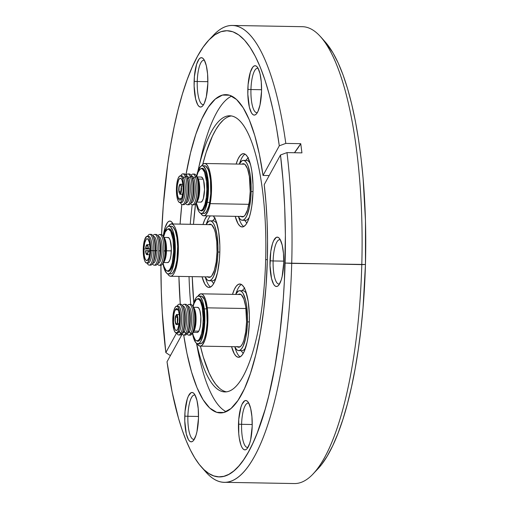 <?xml version="1.0" encoding="UTF-8"?>
<svg xmlns="http://www.w3.org/2000/svg" width="509" height="509" viewBox="0 0 509 509"><rect width="100%" height="100%" fill="white"/><g stroke="black" fill="none" stroke-linecap="round" stroke-linejoin="round"><path stroke-width="0.76" d="M247.501 321.892A29.961 8.341 91 0 1 238.657 350.599A29.961 8.341 91 0 1 234.655 346.718L236.742 349.759L238.352 350.574L239.987 350.243L241.597 348.773L243.111 346.222L245.637 338.307L247.177 327.707L247.501 321.892L249.365 321.923L247.501 321.892L247.508 316.025L246.566 305.05L245.656 300.361L243.143 293.47L241.629 291.536L240.019 290.715L238.384 291.046L235.578 294.425A29.961 8.341 91 0 1 239.714 290.69A29.961 8.341 91 0 1 247.501 321.892M238.657 350.599L241.87 350.656A29.961 8.341 -89 0 0 245.694 347.494M241.438 284.48A36.654 10.205 -89 0 0 235.896 293.852M232.498 294.367A36.654 10.205 91 0 1 239.834 283.997A36.654 10.205 91 0 1 249.359 322.165L249.365 314.995L248.214 301.57L245.688 291.046L244.021 287.4L242.176 285.027L240.21 284.028L238.206 284.436L236.24 286.23L234.382 289.354L232.498 294.367M251.141 191.569A29.961 8.341 91 0 1 242.297 220.276A29.961 8.341 91 0 1 238.295 216.395L240.382 219.436L241.991 220.251L243.626 219.92L245.236 218.45L246.75 215.899L249.276 207.984L250.816 197.384L251.141 191.569L253.005 191.6L251.141 191.569L251.147 185.702L250.205 174.727L248.144 166.131L246.782 163.147L245.268 161.213L243.658 160.392L242.023 160.723L239.217 164.102A29.961 8.341 91 0 1 243.359 160.367A29.961 8.341 91 0 1 251.141 191.569M242.297 220.276L245.51 220.333A29.961 8.341 -89 0 0 249.334 217.171M245.077 154.157A36.654 10.205 -89 0 0 239.535 163.529M236.138 164.044A36.654 10.205 91 0 1 243.474 153.673A36.654 10.205 91 0 1 252.998 191.842L253.005 184.672L251.853 171.247L250.746 165.508L247.667 157.077L245.815 154.704L243.849 153.705L241.845 154.112L239.879 155.907L238.021 159.031L236.138 164.044M238.276 294.476A26.614 7.412 91 0 1 239.656 294.037A26.614 7.412 91 0 1 246.572 321.752L245.739 306.793L243.906 299.152L241.355 294.787L239.93 294.062L238.276 294.476M241.915 164.153A26.614 7.412 91 0 1 243.296 163.713A26.614 7.412 91 0 1 250.212 191.429L249.378 176.47L247.546 168.829L244.994 164.464L243.569 163.739L241.915 164.153M217.96 252.031A29.961 8.341 91 0 1 209.116 280.745A29.961 8.341 91 0 1 205.114 276.864L207.201 279.899L208.811 280.72L210.446 280.389L212.056 278.919L213.57 276.368L216.096 268.453L217.642 257.847L217.96 252.031L219.824 252.07L217.96 252.031L217.967 246.171L217.025 235.196L214.963 226.594L213.602 223.616L212.088 221.676L210.484 220.861L208.843 221.192L206.037 224.571A29.961 8.341 91 0 1 210.179 220.836A29.961 8.341 91 0 1 217.96 252.031M209.116 280.745L212.329 280.803A29.961 8.341 -89 0 0 216.153 277.64M210.357 215.905A36.654 10.205 -89 0 0 206.355 223.992M202.957 224.514A36.654 10.205 91 0 1 207.138 215.848L204.841 219.494L202.957 224.514M213.392 215.956A36.654 10.205 91 0 1 219.818 252.311L219.824 245.141L218.673 231.71L216.147 221.186L213.392 215.956M208.735 224.615A26.614 7.412 91 0 1 210.115 224.183A26.614 7.412 91 0 1 217.031 251.898L216.758 241.635L215.396 232.772L214.365 229.298L211.814 224.933L210.389 224.202L208.735 224.615M248.825 403.217A22.18 6.178 -89 0 0 241.59 424.321L238.486 424.175A24.686 6.872 91 0 1 247.749 401.614A24.686 6.872 91 0 1 252.19 426.224L251.93 416.712L250.67 408.485L248.596 402.81L247.349 401.213L246.025 400.538L244.676 400.812L242.099 404.127L240.98 407.035L238.746 419.384L238.74 433.693L239.255 438.052L240.954 445.14L242.074 447.596L243.321 449.186L244.644 449.861L246 449.587L247.323 448.378L249.696 443.364L250.651 439.757L252.19 426.224A24.686 6.872 91 0 1 246.91 448.862A24.686 6.872 91 0 1 238.486 424.175L241.59 424.321A22.18 6.178 91 0 1 248.137 403.071A22.18 6.178 91 0 1 248.825 403.217M195.119 395.181A22.18 6.178 -89 0 0 187.885 416.279L184.78 416.133A24.686 6.872 91 0 1 194.044 393.572A24.686 6.872 91 0 1 198.485 418.188L198.224 408.67L196.964 400.449L194.89 394.768L193.643 393.171L192.319 392.496L190.97 392.77L188.394 396.085L187.274 398.999L185.041 411.342L184.773 420.968L186.294 433.878L188.368 439.553L189.615 441.15L190.939 441.825L192.294 441.551L193.617 440.336L195.99 435.329L196.945 431.715L198.485 418.188A24.686 6.872 91 0 1 193.204 440.819A24.686 6.872 91 0 1 184.78 416.133L187.885 416.279A22.18 6.178 91 0 1 194.432 395.029A22.18 6.178 91 0 1 195.119 395.181M172.939 223.769A22.18 6.178 -89 0 0 171.075 223.998A22.18 6.178 91 0 1 172.258 223.616A22.18 6.178 91 0 1 172.939 223.769M163.23 236.469A24.686 6.872 91 0 1 171.864 222.159A24.686 6.872 91 0 1 173.054 223.985L171.463 221.759L170.14 221.084L168.791 221.358L167.467 222.573L165.094 227.587L163.23 236.469A13.648 3.798 91 0 1 164.547 238.187A13.648 3.798 91 0 1 166.208 250.848A13.648 3.798 -89 0 0 163.217 236.462M204.472 60.393A22.18 6.178 -89 0 0 197.237 81.497L194.126 81.351A24.686 6.872 91 0 1 203.39 58.79A24.686 6.872 91 0 1 207.831 83.4L207.577 73.888L206.317 65.661L204.243 59.986L202.996 58.389L201.672 57.714L200.317 57.988L198.994 59.197L196.62 64.21L194.393 76.56L194.126 86.18L195.647 99.09L197.721 104.771L198.968 106.362L200.292 107.036L201.64 106.763L202.97 105.554L204.217 103.454L206.298 96.933L207.831 83.4A24.686 6.872 91 0 1 202.557 106.031A24.686 6.872 91 0 1 194.126 81.351L197.237 81.497A22.18 6.178 91 0 1 203.785 60.247A22.18 6.178 91 0 1 204.472 60.393M258.178 68.435A22.18 6.178 -89 0 0 250.943 89.533L247.832 89.387A24.686 6.872 91 0 1 257.096 66.825A24.686 6.872 91 0 1 261.537 91.442L261.282 81.924L260.023 73.703L257.948 68.021L256.701 66.424L255.378 65.75L254.029 66.024L252.699 67.239L250.326 72.253L248.099 84.596L247.832 94.222L249.353 107.125L251.427 112.807L252.674 114.404L253.997 115.079L255.346 114.805L256.676 113.59L257.923 111.49L260.004 104.969L261.537 91.442A24.686 6.872 91 0 1 256.262 114.073A24.686 6.872 91 0 1 247.832 89.387L250.943 89.533A22.18 6.178 91 0 1 257.49 68.282A22.18 6.178 91 0 1 258.178 68.435M252.222 424.512L241.59 424.321L252.222 424.512M198.516 416.47L187.885 416.279L198.516 416.47M207.863 81.682L197.237 81.497L207.863 81.682M261.569 89.724L250.943 89.533L261.569 89.724M280.351 239.847A22.18 6.178 -89 0 0 273.123 260.952L270.012 260.799A24.686 6.872 91 0 1 279.276 238.237A24.686 6.872 91 0 1 283.717 262.854L283.462 253.336L282.196 245.115L280.122 239.434L278.875 237.837L277.551 237.162L276.202 237.436L273.632 240.751L272.506 243.665L270.794 251.44L270.012 265.634L271.532 278.544L273.607 284.219L274.854 285.816L276.177 286.491L277.526 286.217L278.849 285.008L281.222 279.995L282.177 276.381L283.717 262.854A24.686 6.872 91 0 1 278.436 285.485A24.686 6.872 91 0 1 270.012 260.799L273.123 260.952A22.18 6.178 91 0 1 279.67 239.694A22.18 6.178 91 0 1 280.351 239.847M283.748 261.136L273.123 260.952L283.748 261.136M224.253 482.309L294.329 483.55A228.465 63.619 -89 0 0 361.797 264.616A228.465 63.619 91 0 1 312.946 474.064L317.75 469.024A223.107 62.123 -89 0 0 365.449 264.483L291.721 263.369A228.465 63.619 -89 0 0 286.987 152.605L280.484 154.997A223.107 62.123 91 0 1 285.091 263.058L291.721 263.369A228.465 63.619 91 0 1 224.253 482.309A228.465 63.619 91 0 1 203.683 469.387M267.359 259.73L265.666 259.596A138.085 38.449 91 0 1 237.735 384.39A138.085 38.449 91 0 1 196.595 343.359A138.085 38.449 91 0 0 224.889 391.924A138.085 38.449 91 0 0 265.666 259.596L267.359 259.73M196.487 343.282L197.702 349.581A159.171 44.321 -89 0 0 226.136 411.679A159.171 44.321 -89 0 1 196.563 343.34M188.788 335.151A15.397 4.288 91 0 1 187 333.675A15.397 4.288 -89 0 0 190.729 333.567A15.397 4.288 91 0 1 188.788 335.151L190.181 335.176A15.397 4.288 -89 0 0 192.122 333.592A15.397 4.288 -89 0 0 194.692 316.324A15.397 4.288 -89 0 0 190.729 304.388A138.085 38.449 91 0 1 189.036 276.578A138.085 38.449 91 0 0 190.722 304.388L189.329 304.363A15.397 4.288 91 0 1 193.293 316.299A15.397 4.288 91 0 1 190.729 333.567L189.399 331.747L188.012 331.722L189.399 331.747A13.393 3.728 91 0 1 187.344 333.058A15.397 4.288 91 0 1 187.102 333.503L185.702 333.478L184.373 331.658L182.992 331.633L184.373 331.658A13.393 3.728 91 0 1 182.324 332.969M190.258 224.291A138.085 38.449 91 0 1 192.192 204.803A138.085 38.449 91 0 0 190.258 224.291M197.842 171.406A138.085 38.449 91 0 1 229.782 115.797A138.085 38.449 91 0 1 265.666 259.596A138.085 38.449 91 0 0 242.57 124.069A138.085 38.449 91 0 0 198.192 169.853A138.085 38.449 91 0 0 197.842 171.406M231.391 115.95A138.085 38.449 -89 0 0 202.735 164.426L206.177 152.318L212.463 136.037L215.88 129.56L219.443 124.279L223.114 120.251M195.564 203.594A138.085 38.449 -89 0 0 193.471 224.348L195.564 203.594M170.649 355.167L169.618 355.148L165.832 352.578L162.244 312.284L161.296 291.224L160.92 265.297A223.107 62.123 91 0 0 165.832 352.578L169.618 355.148L170.649 355.167M180.091 224.106A159.171 44.321 91 0 1 181.815 204.503L180.091 224.106M185.925 175.051A159.171 44.321 91 0 1 225.977 94.642A159.171 44.321 91 0 1 263.026 175.452L269.197 175.56L263.026 175.452L259.361 154.182L254.754 135.515L249.321 119.92L243.207 107.819L236.57 99.516L229.584 95.234L222.433 95.088L215.301 99.07L208.372 107.087L201.825 118.921L195.838 134.274L190.563 152.738L185.925 175.051M198.192 169.853L201.112 157.154A159.171 44.321 -89 0 1 231.729 96.099A159.171 44.321 -89 0 0 199.649 163.86M208.932 39.976L213.735 34.936A228.465 63.619 -89 0 1 285.797 143.411L279.295 145.803L263.026 175.452L279.295 145.803A223.107 62.123 91 0 0 208.932 39.976A223.107 62.123 91 0 0 161.569 234.598L163.287 205.483L167.677 164.515L170.661 145.192L174.135 126.881L178.067 109.759L182.419 93.98L187.153 79.697L192.224 67.042L197.587 56.13L203.186 47.07L208.97 39.937L214.887 34.803L220.887 31.717L226.906 30.712L232.887 31.787L238.778 34.943L244.524 40.135L250.065 47.331L255.359 56.454L260.353 67.423L264.998 80.136L269.255 94.47L273.078 110.294L276.438 127.46L279.295 145.803L285.797 143.411L300.749 143.678L294.469 152.738A209.218 94.031 172.6 0 0 300.749 143.678L301.932 152.872L286.987 152.605L280.484 154.997L264.216 184.646A159.171 44.321 91 0 1 267.34 260.404A159.171 44.321 91 0 1 220.34 412.933A159.171 44.321 91 0 1 183.717 335.062L186.956 353.392L191.562 372.066L196.996 387.654L203.11 399.756L209.746 408.059L216.732 412.341L223.884 412.487L231.016 408.504L237.945 400.488L244.492 388.653L250.479 373.301L255.753 354.837L260.182 333.739L263.643 310.56L266.048 285.899L267.34 260.404L267.549 240.884L267.098 221.555L265.978 202.716L264.216 184.646L280.484 154.997L283.061 180.727L284.703 207.589L285.384 235.177L284.378 281.083L283.271 298.923L279.874 333.605L274.994 366.194L268.746 395.83L265.164 409.293L257.198 433.076L252.865 443.237L248.341 452.157L243.646 459.767L238.816 466.028L233.886 470.895L228.885 474.331L223.845 476.322L218.806 476.85L213.786 475.909L208.836 473.51L203.975 469.673L199.242 464.412L194.667 457.763L190.277 449.778L186.109 440.508L182.177 430.003L178.519 418.347L172.099 391.873L167.022 361.772L182.247 334.025L167.022 361.772A223.107 62.123 91 0 0 201.367 466.963A223.107 62.123 91 0 0 285.091 263.058L361.797 264.616A228.465 63.619 -89 0 0 302.429 26.691L232.352 25.45A228.465 63.619 91 0 1 285.797 143.411L300.749 143.678L301.932 152.872L286.987 152.605A228.465 63.619 91 0 1 291.721 263.369A228.465 63.619 -89 0 1 205.986 472.167L201.367 466.963M237.016 346.502L238.441 347.233L239.898 346.934L241.323 345.63L242.672 343.365L243.881 340.228L245.726 331.843L246.572 321.752A26.614 7.412 91 0 1 238.715 347.253A26.614 7.412 91 0 1 237.347 346.769M240.655 216.179L242.08 216.91L243.537 216.611L244.969 215.307L247.527 209.905L249.365 201.519L250.212 191.429A26.614 7.412 91 0 1 242.354 216.929A26.614 7.412 91 0 1 240.992 216.446M207.475 276.648L208.906 277.373L210.357 277.081L211.789 275.776L214.346 270.368L216.185 261.982L217.031 251.898A26.614 7.412 91 0 1 209.174 277.399A26.614 7.412 91 0 1 207.812 276.915M180.288 304.204A159.171 44.321 91 0 1 178.907 276.4L180.288 304.204M211.33 37.634A228.465 63.619 91 0 1 232.352 25.45M176.617 332.931L165.832 352.578L176.617 332.931M219.296 388.093L215.74 384.257L212.323 379.167L209.084 372.868L203.256 356.911L200.419 346.114A138.085 38.449 -89 0 0 226.499 391.828M193.802 302.97L192.249 276.635A138.085 38.449 -89 0 0 193.802 302.97M231.57 346.667L234.344 353.895L236.195 356.262L238.161 357.261L240.165 356.854L242.131 355.059L243.989 351.935L247.075 342.258L248.195 336.067L249.359 322.165A36.654 10.205 91 0 1 238.536 357.293A36.654 10.205 91 0 1 231.57 346.667M235.209 216.344L237.989 223.572L239.834 225.939L241.8 226.938L243.805 226.53L245.777 224.736L247.628 221.612L249.295 217.292L250.714 211.935L251.834 205.744L252.998 191.842A36.654 10.205 91 0 1 242.176 226.969A36.654 10.205 91 0 1 235.209 216.344M202.035 276.813L204.809 284.035L206.66 286.408L208.62 287.407L210.631 287L212.597 285.205L214.448 282.081L217.54 272.398L219.424 259.425L219.818 252.311A36.654 10.205 91 0 1 208.995 287.439A36.654 10.205 91 0 1 202.035 276.813M317.68 469.094L321.472 464.679L327.223 456.147L332.752 445.687L337.995 433.382L342.913 419.371L347.443 403.777L351.554 386.745L355.206 368.452L358.355 349.072L360.976 328.782L363.051 307.786L365.449 264.483L365.475 220.823L363.121 178.481L361.072 158.318L358.476 139.091L355.346 120.983L351.713 104.167L347.622 88.801L343.104 75.039L338.205 63.014L332.975 52.841L325.251 41.961M320.695 36.833A228.465 63.619 91 0 1 361.797 264.616L365.449 264.483A223.107 62.123 -89 0 0 325.315 42.037L320.695 36.833M279.568 283.92A22.18 6.178 91 0 1 278.881 284.041A22.18 6.178 91 0 1 273.123 260.952A22.18 6.178 -89 0 0 279.568 283.92M257.395 112.508A22.18 6.178 91 0 1 256.708 112.629A22.18 6.178 91 0 1 250.943 89.533A22.18 6.178 -89 0 0 257.395 112.508M203.689 104.466A22.18 6.178 91 0 1 203.002 104.593A22.18 6.178 91 0 1 197.237 81.497A22.18 6.178 -89 0 0 203.689 104.466M194.336 439.254A22.18 6.178 91 0 1 193.649 439.375A22.18 6.178 91 0 1 187.885 416.279A22.18 6.178 -89 0 0 194.336 439.254M248.042 447.29A22.18 6.178 91 0 1 247.355 447.417A22.18 6.178 91 0 1 241.59 424.321A22.18 6.178 -89 0 0 248.042 447.29M205.407 277.45A36.654 10.205 -89 0 0 210.611 287.006M211.489 280.79L213.691 283.538L211.496 280.79M215.18 217.998L212.552 220.874L215.18 217.998M217.101 224.183A29.961 8.341 -89 0 0 213.392 220.893L213.545 220.9M238.587 216.987A36.654 10.205 -89 0 0 243.792 226.543M244.67 220.321L246.871 223.069L244.67 220.321M248.36 157.529L245.732 160.411L248.36 157.535M250.282 163.72A29.961 8.341 -89 0 0 246.572 160.424L246.725 160.43M234.948 347.31A36.654 10.205 -89 0 0 240.153 356.866M241.031 350.644L243.232 353.392L241.031 350.644M244.721 287.852L242.093 290.734L244.721 287.859M246.642 294.043A29.961 8.341 -89 0 0 242.933 290.747L243.086 290.754M167.035 270.896A21.34 5.943 91 0 0 168.065 271.38L169.23 271.144L170.375 270.101L172.43 265.762L173.906 259.043L174.581 250.95L174.358 242.723L173.27 235.616L171.476 230.704L170.4 229.33L169.255 228.745A21.34 5.943 91 0 0 169.039 228.726L169.052 228.726A21.34 5.943 91 0 0 167.773 229.184L169.255 228.745A21.34 5.943 91 0 1 174.593 250.562A21.34 5.943 91 0 1 168.282 271.399A21.34 5.943 91 0 1 168.065 271.38L166.92 270.801M171.737 226.276L169.325 226.238A23.853 6.642 91 0 1 175.293 250.619A23.853 6.642 91 0 1 168.237 273.912L170.649 273.95A23.853 6.642 -89 0 0 177.705 250.657A23.853 6.642 -89 0 0 171.737 226.276A23.853 6.642 -89 0 0 171.495 226.257L169.083 226.219A23.853 6.642 91 0 1 169.325 226.238L171.737 226.276L173.015 226.931L175.3 230.844L176.947 237.69L177.692 246.432L176.935 260.137L175.281 267.658L172.99 272.5L171.711 273.67L170.407 273.931M168.237 273.912A23.853 6.642 91 0 1 167.995 273.893A23.853 6.642 91 0 1 162.925 263.35L164.426 269.325L166.717 273.238L167.995 273.893L169.3 273.626L170.579 272.455L171.787 270.425L173.792 264.126L175.281 251.052L174.536 237.652L172.895 230.8L170.604 226.887L169.325 226.238L168.021 226.499L166.742 227.669L164.452 232.511L163.402 236.583A23.853 6.642 91 0 1 169.083 226.219M171.8 223.979L211.509 224.685L171.8 223.979A26.15 7.285 91 0 1 178.341 250.714A26.15 7.285 91 0 1 170.61 276.253A26.15 7.285 91 0 1 170.343 276.234A26.15 7.285 91 0 1 167.595 273.785L168.937 275.515L170.343 276.234L171.768 275.942L173.175 274.656L174.498 272.43L175.688 269.35L177.501 261.111L178.328 251.191L177.514 236.494L175.713 228.986L174.523 226.384L173.2 224.692L171.8 223.979L170.369 224.272L168.434 226.314A26.15 7.285 91 0 1 171.533 223.96A26.15 7.285 91 0 1 171.8 223.979M164.763 238.702A12.553 3.493 91 0 1 166.507 250.791L171.329 250.873A12.553 3.493 -89 0 0 168.078 237.499L164.14 237.429M163.58 236.73A20.92 5.828 91 0 1 168.224 229.133A20.92 5.828 91 0 1 173.645 251.427L174.568 251.44L173.645 251.427A20.92 5.828 91 0 1 167.486 270.966A20.92 5.828 91 0 1 163.109 263.21L164.038 266.64L166.017 270.254L167.13 270.922L168.275 270.788L169.402 269.859L170.47 268.167L172.271 262.79L173.645 251.427L173.073 239.599L170.744 231.29L168.581 229.177L167.436 229.311L165.24 231.926L163.446 237.309M149.996 250.403A10.963 3.054 91 0 1 146.77 260.64A10.963 3.054 91 0 1 143.926 248.958L150.021 249.066L143.926 248.958L144.651 243.003L146.153 239.3L146.745 238.81L147.928 239.09L149.379 242.456L150.015 248.252L149.621 254.532L148.838 257.923L147.184 260.544L145.994 260.264L144.957 258.375L144.225 255.155L143.926 248.958A10.963 3.054 91 0 1 147.158 238.715A10.963 3.054 91 0 1 149.996 250.403M147.896 236.539A13.393 3.728 91 0 1 152.064 250.587A13.393 3.728 -89 0 0 148.596 236.316L147.196 236.291A13.393 3.728 91 0 1 150.67 250.562L153.737 250.733A15.397 4.288 -89 0 0 151.975 236.698A15.397 4.288 -89 0 0 147.591 236.297A15.397 4.288 91 0 1 149.748 234.325A15.397 4.288 91 0 1 153.737 250.733L155.13 250.759A15.397 4.288 -89 0 0 151.141 234.35L149.748 234.325M150.441 234.547A15.397 4.288 91 0 1 153.26 236.475A15.397 4.288 91 0 1 155.13 250.759L150.67 250.562A13.393 3.728 91 0 1 146.726 263.064A13.393 3.728 91 0 1 143.258 248.799A13.393 3.728 91 0 1 147.196 236.291M153.661 237.468A13.393 3.728 91 0 1 155.69 250.651L155.13 250.759L155.69 250.651A13.393 3.728 -89 0 0 154.062 238.225L153.26 236.475M153.254 236.462A13.393 3.728 91 0 1 157.09 250.676L155.69 250.651L157.09 250.676A13.393 3.728 -89 0 0 153.623 236.405L153.228 236.399M155.461 234.636A15.397 4.288 91 0 1 158.28 236.558A15.397 4.288 91 0 1 160.157 250.848L158.757 250.822A15.397 4.288 -89 0 0 152.929 235.826A15.397 4.288 91 0 1 154.768 234.414A15.397 4.288 91 0 1 158.757 250.822L160.157 250.848A15.397 4.288 -89 0 0 156.168 234.439L154.768 234.414M158.681 237.557A13.393 3.728 91 0 1 160.717 250.74L160.157 250.848L160.717 250.74A13.393 3.728 -89 0 0 159.082 238.314L158.28 236.558A13.393 3.728 91 0 1 162.11 250.765A13.393 3.728 -89 0 0 158.643 236.494L158.248 236.488M160.488 234.725A15.397 4.288 91 0 1 163.306 236.647A15.397 4.288 91 0 1 165.177 250.937L163.783 250.912A15.397 4.288 -89 0 0 157.955 235.915A15.397 4.288 91 0 1 159.794 234.503A15.397 4.288 91 0 1 163.783 250.912L165.177 250.937A15.397 4.288 -89 0 0 161.188 234.528L159.794 234.503M163.701 237.646A13.393 3.728 91 0 1 165.737 250.829L165.177 250.937L165.737 250.829A13.393 3.728 -89 0 0 164.108 238.403L163.306 236.647M164.127 261.785A13.648 3.798 91 0 1 162.74 263.465A13.648 3.798 -89 0 0 166.208 250.848A13.648 3.798 91 0 1 164.127 261.785L164.598 260.85A12.553 3.493 -89 0 0 166.507 250.791L165.991 250.829A13.393 3.728 -89 0 0 163.484 237.035A13.393 3.728 91 0 1 165.991 250.829L166.507 250.791A12.553 3.493 -89 0 0 164.98 239.141L164.547 238.187M165.991 250.829A13.393 3.728 91 0 1 163.026 262.899A13.393 3.728 -89 0 0 165.991 250.829M159.247 265.297A15.397 4.288 91 0 1 157.459 263.821A15.397 4.288 -89 0 0 163.783 250.912A15.397 4.288 91 0 1 159.247 265.297L160.64 265.323A15.397 4.288 -89 0 0 165.177 250.937A15.397 4.288 91 0 1 162.835 263.28L163.694 261.556A13.393 3.728 -89 0 0 165.737 250.829A13.393 3.728 91 0 1 163.268 262.294M162.835 263.28A15.397 4.288 91 0 1 159.947 265.106M157.771 263.261L158.165 263.268A13.393 3.728 -89 0 0 162.11 250.765A13.393 3.728 91 0 1 157.803 263.198M154.221 265.208A15.397 4.288 91 0 1 152.439 263.732A15.397 4.288 -89 0 0 158.757 250.822A15.397 4.288 91 0 1 154.221 265.208L155.62 265.234A15.397 4.288 -89 0 0 160.157 250.848A15.397 4.288 91 0 1 157.809 263.191L158.674 261.467A13.393 3.728 -89 0 0 160.717 250.74A13.393 3.728 91 0 1 158.242 262.205M157.809 263.191A15.397 4.288 91 0 1 154.927 265.017M152.751 263.172L153.145 263.178A13.393 3.728 -89 0 0 157.09 250.676A13.393 3.728 91 0 1 152.783 263.108M149.201 265.119A15.397 4.288 91 0 1 147.12 263.07A15.397 4.288 -89 0 0 153.737 250.733A15.397 4.288 91 0 1 149.201 265.119L150.6 265.144A15.397 4.288 -89 0 0 155.13 250.759A15.397 4.288 91 0 1 152.789 263.102L153.648 261.378A13.393 3.728 -89 0 0 155.69 250.651A13.393 3.728 91 0 1 153.222 262.116M152.789 263.102A15.397 4.288 91 0 1 149.9 264.928M146.726 263.064L148.119 263.089A13.393 3.728 -89 0 0 152.064 250.587A13.393 3.728 91 0 1 147.425 262.841M150.67 250.562L149.913 240.852L148.806 237.671L148.138 236.749L146.694 236.405L144.671 239.612L143.417 246.21L143.36 253.978L144.518 260.296L145.116 261.683L146.497 263.038L147.954 262.358L149.786 257.834L150.67 250.562M167.607 237.601L168.963 237.926L170.146 240.095L171.348 248.417L170.903 255.607L170.006 259.488L168.784 261.938L167.423 262.574M163.694 262.529L167.633 262.599A12.553 3.493 -89 0 0 171.329 250.873L166.507 250.791A12.553 3.493 91 0 1 164.362 261.276M145.574 250.613L149.983 250.689L145.574 250.613L145.975 253.437L146.789 254.691L147.674 253.838L148.265 251.249A5.02 1.4 91 0 1 146.872 254.697A5.02 1.4 91 0 1 145.574 250.613L145.574 250.613M149.958 251.281L148.081 251.211L147.565 253.367L146.808 254.061L146.115 253.018L145.752 250.651L149.977 250.835L145.752 250.651A4.396 1.222 91 0 0 147.241 253.889A4.396 1.222 91 0 0 148.081 251.211L149.958 251.281M147.947 248.297A2.717 0.757 91 0 1 148.087 247.711A2.717 0.757 -89 0 0 147.947 248.297L145.841 248.15L146.357 245.993L147.114 245.293L147.814 246.337L148.17 248.704L150.021 248.774L148.348 248.748L147.947 245.923L147.133 244.67L146.248 245.516L145.657 248.106A5.02 1.4 91 0 1 147.05 244.657A5.02 1.4 91 0 1 148.348 248.748L148.17 248.704A4.396 1.222 91 0 0 147.394 245.478L147.4 245.491M148.017 251.688A2.717 0.757 91 0 1 147.858 250.803A2.717 0.757 -89 0 0 148.017 251.688M145.841 248.15L145.841 248.15A4.396 1.222 91 0 1 147.394 245.478M200.953 168.714A21.34 5.943 91 0 1 202.219 168.256A21.34 5.943 91 0 1 207.22 179.359A21.34 5.943 91 0 1 206.673 201.023A21.34 5.943 91 0 1 201.462 210.93A21.34 5.943 91 0 1 200.215 210.427L201.634 210.93L202.798 210.414L204.974 207.048L207.258 197.288L207.787 189.087L207.417 180.962L206.196 174.154L205.318 171.578L203.206 168.574L202.048 168.263L200.883 168.772M204.484 165.8L205.776 166.144L208.136 169.497L209.116 172.379L210.484 179.989L210.726 193.732L209.651 202.41A23.853 6.642 -89 0 0 210.268 178.201A23.853 6.642 -89 0 0 204.675 165.794L202.264 165.749A23.853 6.642 91 0 1 207.857 178.156A23.853 6.642 91 0 1 207.239 202.366L209.651 202.41L208.792 206.094L206.584 211.445L205.324 212.908L204.02 213.481M201.418 213.443A23.853 6.642 91 0 1 196.105 202.881L197.95 209.733L199.083 211.839L200.317 213.086L201.609 213.436L202.913 212.87L205.343 209.104L207.239 202.366A23.853 6.642 91 0 1 201.418 213.443L203.829 213.487A23.853 6.642 -89 0 0 209.651 202.41L207.239 202.366L208.315 193.687L208.404 184.385L207.5 175.879L205.725 169.459L203.365 166.099L202.073 165.756L200.769 166.322L198.338 170.089L196.582 176.114A23.853 6.642 91 0 1 202.264 165.749M210.172 203.645L248.901 204.332L210.172 203.645A26.15 7.285 91 0 1 203.785 215.784A26.15 7.285 91 0 1 200.775 213.322L202.582 215.396L203.994 215.778L205.426 215.154L208.092 211.025L210.172 203.645L210.891 199.064L211.54 189.017L210.452 174.593L208.512 167.556L207.278 165.247L205.922 163.879L204.503 163.497L203.078 164.121L201.615 165.851A26.15 7.285 91 0 1 204.713 163.491A26.15 7.285 91 0 1 210.847 177.094A26.15 7.285 91 0 1 210.172 203.645M196.875 202.06L200.813 202.13A12.553 3.493 -89 0 0 204.319 193.255A12.553 3.493 -89 0 0 203.148 179.149L198.325 179.06A12.553 3.493 91 0 1 199.687 190.385A12.553 3.493 91 0 1 197.543 200.813M205.572 172.214L204.561 172.195A20.92 5.828 91 0 1 206.508 195.71A20.92 5.828 91 0 1 200.667 210.497A20.92 5.828 91 0 1 197.511 206.972A20.92 5.828 91 0 1 196.289 202.741L198.491 208.906L199.56 210.096L200.692 210.497L201.838 210.102L202.945 208.913L204.911 204.376L206.285 197.594L206.864 189.59L206.552 181.586L204.561 172.195L205.572 172.214M178.296 198.325A10.963 3.054 91 0 1 177.272 186.001A10.963 3.054 91 0 1 180.332 178.252A10.963 3.054 91 0 1 181.987 180.097L183.03 185.022L183.1 191.352L181.688 198.325L179.963 200.171L178.805 199.337L177.501 195.297L177.087 189.208L177.387 185.015L178.595 180.097L179.722 178.462L180.911 178.462L181.987 180.097A10.963 3.054 91 0 1 183.011 192.421A10.963 3.054 91 0 1 179.944 200.171A10.963 3.054 91 0 1 178.296 198.325L181.662 198.383L178.296 198.325M179.906 202.601L181.299 202.627A13.393 3.728 -89 0 0 185.041 193.159A13.393 3.728 -89 0 0 183.794 178.105L182.394 178.08A13.393 3.728 91 0 1 183.641 193.134A13.393 3.728 91 0 1 179.906 202.601A13.393 3.728 91 0 1 177.889 200.342A13.393 3.728 91 0 1 176.642 185.289A13.393 3.728 91 0 1 180.377 175.821A13.393 3.728 91 0 1 182.394 178.08L183.794 178.105A13.393 3.728 91 0 1 184.901 194.343A13.393 3.728 91 0 1 180.606 202.372M185.244 176.458L183.794 178.105L185.244 176.458A15.397 4.288 91 0 1 186.682 193.764A15.397 4.288 91 0 1 182.381 204.65A15.397 4.288 91 0 1 180.301 202.607A15.397 4.288 -89 0 0 186.167 197.371A15.397 4.288 -89 0 0 185.244 176.458L186.644 176.483L185.244 176.458A15.397 4.288 -89 0 0 180.771 175.828A15.397 4.288 91 0 1 182.928 173.862A15.397 4.288 91 0 1 185.244 176.458M182.381 204.65L183.774 204.675A15.397 4.288 -89 0 0 188.076 193.789A15.397 4.288 -89 0 0 186.644 176.483A15.397 4.288 91 0 1 185.97 202.633A15.397 4.288 91 0 1 183.081 204.459M185.931 202.703L186.326 202.716A13.393 3.728 -89 0 0 190.061 193.248A13.393 3.728 -89 0 0 188.82 178.195A13.393 3.728 91 0 1 189.997 193.865A13.393 3.728 91 0 1 185.963 202.646L186.828 200.909A13.393 3.728 -89 0 0 187.42 178.169L186.644 176.483L187.42 178.169A13.393 3.728 91 0 1 188.852 190.595A13.393 3.728 91 0 1 186.402 201.653M186.434 175.993A13.393 3.728 91 0 1 188.82 178.195L187.42 178.169L188.82 178.195L190.271 176.547L188.82 178.195A13.393 3.728 -89 0 0 186.797 175.936L186.402 175.929M185.613 203.263A15.397 4.288 -89 0 0 191.282 196.932A15.397 4.288 -89 0 0 190.271 176.547A15.397 4.288 91 0 1 191.702 193.853A15.397 4.288 91 0 1 187.401 204.739A15.397 4.288 91 0 1 185.613 203.263M187.401 204.739L188.801 204.764A15.397 4.288 -89 0 0 193.102 193.878A15.397 4.288 -89 0 0 191.664 176.572L190.271 176.547L191.664 176.572A15.397 4.288 91 0 1 190.99 202.722A15.397 4.288 91 0 1 188.107 204.548M190.99 202.722L191.855 200.998A13.393 3.728 -89 0 0 192.44 178.258L191.664 176.572L192.44 178.258A13.393 3.728 91 0 1 193.878 190.678A13.393 3.728 91 0 1 191.422 201.742M190.951 202.792L191.346 202.805A13.393 3.728 -89 0 0 195.087 193.337A13.393 3.728 -89 0 0 193.84 178.284L192.44 178.258L193.84 178.284A13.393 3.728 91 0 1 195.017 193.954A13.393 3.728 91 0 1 190.983 202.735M195.291 176.636L193.84 178.284L195.291 176.636A15.397 4.288 91 0 1 196.722 193.942A15.397 4.288 91 0 1 192.427 204.828A15.397 4.288 91 0 1 190.64 203.352A15.397 4.288 -89 0 0 196.302 197.021A15.397 4.288 -89 0 0 195.291 176.636L196.69 176.661L195.291 176.636A15.397 4.288 -89 0 0 191.136 175.452A15.397 4.288 91 0 1 192.968 174.04A15.397 4.288 91 0 1 195.291 176.636M192.427 204.828L193.821 204.853A15.397 4.288 -89 0 0 198.122 193.967A15.397 4.288 -89 0 0 196.69 176.661A15.397 4.288 91 0 1 196.016 202.811A15.397 4.288 91 0 1 193.127 204.637M196.016 202.811L196.875 201.087A13.393 3.728 -89 0 0 197.467 178.347L196.69 176.661L197.467 178.347A13.393 3.728 91 0 1 198.898 190.767A13.393 3.728 91 0 1 196.449 201.831M197.721 178.354L197.721 178.354A13.393 3.728 91 0 1 199.108 191.696A13.393 3.728 91 0 1 196.2 202.429A13.393 3.728 -89 0 0 199.108 191.696A13.393 3.728 -89 0 0 197.721 178.354L197.721 178.354A13.393 3.728 -89 0 0 196.665 176.572A13.393 3.728 91 0 1 197.721 178.354M195.92 202.996A13.648 3.798 -89 0 0 199.261 192.529A13.648 3.798 -89 0 0 197.906 178.144A13.648 3.798 91 0 1 197.307 201.316A13.648 3.798 91 0 1 195.92 202.996M197.307 201.316L197.778 200.381A12.553 3.493 -89 0 0 198.325 179.06L197.906 178.144L198.325 179.06A12.553 3.493 -89 0 0 198.16 178.672L197.727 177.724A13.648 3.798 91 0 1 197.906 178.144A13.648 3.798 -89 0 0 196.398 175.993A13.648 3.798 91 0 1 197.727 177.724M193.668 174.256A15.397 4.288 91 0 1 196.487 176.184A15.397 4.288 91 0 1 196.69 176.661A15.397 4.288 -89 0 0 194.368 174.065L192.968 174.04M197.467 178.347A13.393 3.728 -89 0 0 197.288 177.934L196.487 176.184M188.642 174.167A15.397 4.288 91 0 1 191.46 176.095A13.393 3.728 91 0 1 193.84 178.284A13.393 3.728 -89 0 0 191.823 176.025L191.429 176.019M192.44 178.258A13.393 3.728 -89 0 0 192.262 177.845L191.46 176.095A15.397 4.288 91 0 1 191.664 176.572A15.397 4.288 -89 0 0 189.348 173.976L187.948 173.951A15.397 4.288 91 0 1 190.271 176.547A15.397 4.288 -89 0 0 186.109 175.363A15.397 4.288 91 0 1 187.948 173.951M183.622 174.078A15.397 4.288 91 0 1 186.44 176.006A15.397 4.288 91 0 1 186.644 176.483A15.397 4.288 -89 0 0 184.322 173.887L182.928 173.862M187.42 178.169A13.393 3.728 -89 0 0 187.242 177.756L186.44 176.006M181.07 176.076A13.393 3.728 91 0 1 183.794 178.105A13.393 3.728 -89 0 0 181.777 175.847L179.632 176.082L178.252 178.074L177.164 181.77L176.528 186.593L176.916 196.646L177.889 200.342L178.513 201.577L179.919 202.601L181.363 201.583L182.623 198.682L183.87 189.214L182.935 179.747L181.77 176.846L180.364 175.821M196.76 176.26A20.92 5.828 91 0 1 201.405 168.664A20.92 5.828 91 0 1 204.561 172.195L202.512 169.064L201.379 168.664L200.234 169.064L198.084 172.182L196.76 176.26M198.325 179.06L203.148 179.149A12.553 3.493 -89 0 0 201.259 177.03L202.563 177.985L203.651 180.708L204.529 189.59L203.365 198.459L202.181 201.182L200.832 202.13M180.682 184.474L182.979 184.512L180.231 184.188A5.02 1.4 91 0 1 180.682 184.474L180.574 185.015L180.682 184.474M180.58 185.022L180.568 185.015A4.396 1.222 91 0 1 180.574 185.015A4.396 1.222 91 0 0 179.162 186.771A4.396 1.222 91 0 0 179.155 192.014L181.287 190.551L179.155 192.014L179.041 192.555L180.797 192.587L179.041 192.555A5.02 1.4 91 0 1 178.901 187.147A5.02 1.4 91 0 1 180.231 184.188L179.022 186.421L179.041 192.555L178.983 188.044L179.448 185.747L180.186 184.818L181.319 185.868M181.064 190.544A2.717 0.757 91 0 1 181.268 187.242A2.717 0.757 -89 0 0 181.064 190.544M179.709 193.407A4.396 1.222 91 0 0 180.421 193.42A4.396 1.222 91 0 0 181.128 186.409L181.242 185.868L183.106 185.9L181.242 185.868A5.02 1.4 91 0 1 181.382 191.276A5.02 1.4 91 0 1 180.052 194.234A5.02 1.4 91 0 1 179.601 193.948L180.504 193.974L181.255 192.001L181.242 185.868L181.121 191.651L180.485 193.35L179.709 193.407L179.601 193.948L180.892 192.51M197.314 299.044A21.34 5.943 91 0 1 198.58 298.579A21.34 5.943 91 0 1 203.625 310.026L204.071 322.197L202.537 333.599L201.659 336.532L199.541 340.394L198.383 341.17L196.576 340.75A21.34 5.943 91 0 0 197.823 341.253L197.848 341.259M197.778 343.766L200.19 343.81A23.853 6.642 -89 0 0 206.679 308.906L204.268 308.861A23.853 6.642 91 0 1 197.778 343.766A23.853 6.642 91 0 1 192.466 333.204L193.643 338.218L195.844 342.678L197.104 343.632L198.402 343.67L199.7 342.799L200.934 341.049L203.046 335.208L204.421 327.045L204.847 317.794L204.268 308.861L206.679 308.906L207.176 322.509L206.253 331.391L204.478 338.53L203.346 341.094L202.111 342.843L200.158 343.81M245.981 308.524L207.265 307.837A26.15 7.285 91 0 1 200.145 346.107A26.15 7.285 91 0 1 197.136 343.645L199.407 345.961L200.832 346.005L202.251 345.051L204.847 340.317L205.922 336.729L207.806 322.757L207.265 307.837L245.981 308.524M197.976 296.174A26.15 7.285 91 0 1 201.074 293.814A26.15 7.285 91 0 1 207.265 307.837L205.611 299.896L203.193 295.01L201.812 293.96L200.387 293.916L197.976 296.174M200.406 296.213L201.71 296.251L204.134 299.031L205.172 301.659L206.679 308.906A23.853 6.642 -89 0 0 201.036 296.117L198.625 296.073A23.853 6.642 91 0 1 204.268 308.861L202.76 301.621L200.559 297.161L199.299 296.206L197.995 296.168L196.703 297.04L195.469 298.789L192.943 306.437A23.853 6.642 91 0 1 198.625 296.073M196.862 299.445L198.014 298.668L199.178 298.707L201.354 301.188L203.625 310.026A21.34 5.943 91 0 1 197.823 341.253M193.235 332.383L197.174 332.453A12.553 3.493 -89 0 0 198.758 331.162L193.948 331.079L198.758 331.162L197.416 332.428M192.561 332.631L193.293 335.628L195.195 339.713L196.296 340.642L197.435 340.782L198.574 340.114L199.662 338.67L201.551 333.707L202.805 326.638L203.231 318.545L202.226 307.175L200.61 301.792L199.592 300.1L198.497 299.165L197.358 299.031L196.219 299.699L194.12 303.3L193.121 306.583A20.92 5.828 91 0 1 195.125 301.137A20.92 5.828 91 0 1 197.766 298.987A20.92 5.828 91 0 1 203.148 315.211A20.92 5.828 91 0 1 199.662 338.67L200.718 338.689L199.662 338.67A20.92 5.828 91 0 1 197.028 340.82A20.92 5.828 91 0 1 192.65 333.064M175.312 309.701A10.963 3.054 91 0 1 176.693 308.575A10.963 3.054 91 0 1 179.518 317.075A10.963 3.054 91 0 1 177.692 329.368L176.521 330.475L175.351 329.915L174.816 329.024L173.505 322.369L173.944 314.047L174.784 310.834L176.483 308.594L177.654 309.154L178.653 311.298L179.499 316.7L179.333 323.062L177.692 329.368A10.963 3.054 91 0 1 176.305 330.494A10.963 3.054 91 0 1 173.486 321.993A10.963 3.054 91 0 1 175.312 309.701L178.035 309.752L175.312 309.701M176.267 332.924L177.66 332.95A13.393 3.728 -89 0 0 179.353 331.569L177.953 331.544A13.393 3.728 91 0 1 176.267 332.924A13.393 3.728 91 0 1 172.818 322.541A13.393 3.728 91 0 1 175.051 307.525A13.393 3.728 91 0 1 176.738 306.144A13.393 3.728 91 0 1 180.186 316.528A13.393 3.728 91 0 1 177.953 331.544L179.353 331.569A13.393 3.728 91 0 1 176.967 332.695M180.682 333.389L179.353 331.569L180.682 333.389A15.397 4.288 91 0 1 178.742 334.973A15.397 4.288 91 0 1 176.661 332.931A15.397 4.288 -89 0 0 180.682 333.389L182.082 333.414L180.682 333.389A15.397 4.288 -89 0 0 182.973 312.774A15.397 4.288 -89 0 0 177.342 305.769A15.397 4.288 -89 0 0 177.132 306.151A15.397 4.288 91 0 1 177.342 305.769A15.397 4.288 91 0 1 179.283 304.185A15.397 4.288 91 0 1 183.246 316.121A15.397 4.288 91 0 1 180.682 333.389M177.151 306.151L177.342 305.769L177.151 306.151M178.742 334.973L180.135 334.998A15.397 4.288 -89 0 0 182.082 333.414A15.397 4.288 91 0 1 179.442 334.782M182.292 333.026L182.686 333.039A13.393 3.728 -89 0 0 184.373 331.658L185.702 333.478A15.397 4.288 91 0 1 183.762 335.062A15.397 4.288 91 0 1 181.974 333.586A15.397 4.288 -89 0 0 185.702 333.478L187.102 333.503A15.397 4.288 91 0 1 184.468 334.871M183.762 335.062L185.161 335.087A15.397 4.288 -89 0 0 187.102 333.503A15.397 4.288 -89 0 0 189.666 316.235A15.397 4.288 -89 0 0 185.709 304.299L184.309 304.274A15.397 4.288 91 0 1 188.273 316.21A15.397 4.288 91 0 1 185.702 333.478A15.397 4.288 -89 0 0 188.012 313.048A15.397 4.288 -89 0 0 182.47 305.686A15.397 4.288 91 0 1 184.309 304.274M187.312 333.115L187.706 333.128A13.393 3.728 -89 0 0 189.399 331.747L190.729 333.567L192.122 333.592L190.729 333.567A15.397 4.288 -89 0 0 193.038 313.137A15.397 4.288 -89 0 0 187.49 305.775A15.397 4.288 91 0 1 189.329 304.363M190.029 304.579A15.397 4.288 91 0 1 192.847 306.507A15.397 4.288 91 0 1 192.37 333.134A15.397 4.288 91 0 1 192.122 333.592A15.397 4.288 91 0 1 189.488 334.96M193.28 331.817L193.28 331.817A13.393 3.728 91 0 1 192.561 332.752A13.393 3.728 -89 0 0 193.28 331.817L193.28 331.817A13.393 3.728 -89 0 0 195.558 318.532A13.393 3.728 -89 0 0 193.019 306.895A13.393 3.728 91 0 1 195.558 318.532A13.393 3.728 91 0 1 193.28 331.817M192.275 333.319A13.648 3.798 -89 0 0 193.445 332.046A13.648 3.798 91 0 1 192.275 333.319M192.758 306.316A13.648 3.798 91 0 1 194.088 308.047A13.648 3.798 91 0 1 193.668 331.639A13.648 3.798 91 0 1 193.445 332.046A13.648 3.798 -89 0 0 195.755 317.718A13.648 3.798 -89 0 0 192.758 306.316M193.668 331.639L194.139 330.704A12.553 3.493 -89 0 0 194.521 308.995L194.088 308.047M193.242 307.5A13.393 3.728 91 0 1 195.303 319.455A13.393 3.728 91 0 1 193.019 331.811M192.37 333.134L193.235 331.41A13.393 3.728 -89 0 0 193.649 308.257L192.847 306.507M185.002 304.49A15.397 4.288 91 0 1 187.821 306.418A13.393 3.728 91 0 1 191.594 316.102A13.393 3.728 91 0 1 189.399 331.747A13.393 3.728 -89 0 0 191.626 316.732A13.393 3.728 -89 0 0 188.184 306.348L187.789 306.342M188.222 307.411A13.393 3.728 91 0 1 190.277 319.366A13.393 3.728 91 0 1 187.999 331.722M187.821 306.418A15.397 4.288 91 0 1 187.35 333.045L188.215 331.321A13.393 3.728 -89 0 0 188.623 308.168L187.821 306.418M179.982 304.401A15.397 4.288 91 0 1 182.801 306.329A13.393 3.728 91 0 1 186.568 316.013A13.393 3.728 91 0 1 184.373 331.658A13.393 3.728 -89 0 0 186.606 316.643A13.393 3.728 -89 0 0 183.157 306.259L182.763 306.253M183.195 307.321A13.393 3.728 91 0 1 185.257 319.277A13.393 3.728 91 0 1 182.973 331.633M182.33 332.956L183.189 331.232A13.393 3.728 -89 0 0 183.603 308.079L182.801 306.329A15.397 4.288 91 0 1 182.33 332.956A15.397 4.288 91 0 1 182.082 333.414A15.397 4.288 -89 0 0 184.646 316.146A15.397 4.288 -89 0 0 180.682 304.21L179.283 304.185M177.431 306.399A13.393 3.728 91 0 1 181.509 315.338A13.393 3.728 91 0 1 179.353 331.569A13.393 3.728 -89 0 0 181.579 316.553A13.393 3.728 -89 0 0 178.137 306.17L176.738 306.144M175.051 307.525L173.843 310.7L173.041 315.224L172.844 322.992L173.874 329.597L175.096 332.212L176.528 332.892L177.953 331.544L179.162 328.369L179.963 323.845L180.161 316.076L179.594 311.387L177.908 306.857L176.477 306.176L175.051 307.525M197.371 307.379L198.714 308.021L199.859 310.471L200.826 316.662L200.641 323.947L199.891 328.184L198.758 331.162A12.553 3.493 -89 0 0 200.851 317.088A12.553 3.493 -89 0 0 197.619 307.353L193.681 307.283M194.304 308.562A12.553 3.493 91 0 1 196.067 319.817A12.553 3.493 91 0 1 193.935 331.079M177.348 323.342L179.295 323.374L177.348 323.342L177.794 317.317L177.189 315.02L176.299 314.619A5.02 1.4 91 0 1 176.591 314.511A5.02 1.4 91 0 1 177.845 317.801A5.02 1.4 91 0 1 177.348 323.342L177.278 322.757L177.348 323.342M177.348 323.081L176.706 324.449A5.02 1.4 91 0 1 176.413 324.557A5.02 1.4 91 0 1 175.16 321.268A5.02 1.4 91 0 1 175.65 315.726L175.102 320.174L175.815 324.048L176.248 324.513L179.143 324.494L176.706 324.449L175.58 322.617L175.281 320.136L175.72 316.312L177.526 317.953A2.717 0.757 -89 0 0 177.558 321.542A2.717 0.757 91 0 1 177.526 317.953L177.666 317.953M176.299 314.619L177.119 315.625L177.628 317.591L177.278 322.757A4.396 1.222 91 0 0 177.711 318.558A4.396 1.222 91 0 0 176.928 315.338A4.396 1.222 91 0 0 176.368 315.205L176.299 314.619M175.65 315.726L176.979 315.752L175.65 315.726L175.72 316.312L175.65 315.726M177.526 317.953L175.72 316.312A4.396 1.222 91 0 0 175.37 321.478A4.396 1.222 91 0 0 176.636 323.864M177.297 316.038L176.368 315.205M210.179 220.836L213.392 220.893M243.359 160.367L246.572 160.424M239.714 290.69L242.933 290.747M211.483 224.666L171.552 223.96M210.554 276.96L170.61 276.253M170.203 229.165L168.25 229.133M169.459 271.004L167.486 270.966M146.885 254.697L149.589 254.748M147.063 244.657L149.767 244.708M244.664 164.197L204.713 163.491M243.735 216.497L203.804 215.784M202.639 210.535L200.667 210.497M203.384 168.695L201.405 168.664M201.259 177.03L197.32 176.96M180.231 184.188L182.941 184.239M180.052 194.234L182.763 194.279M240.095 346.82L200.183 346.107M241.018 294.52L201.074 293.814M199 340.858L197.053 340.826M199.738 299.018L197.766 298.987M176.604 314.511L179.302 314.562M176.413 324.557L179.123 324.602"/></g></svg>
